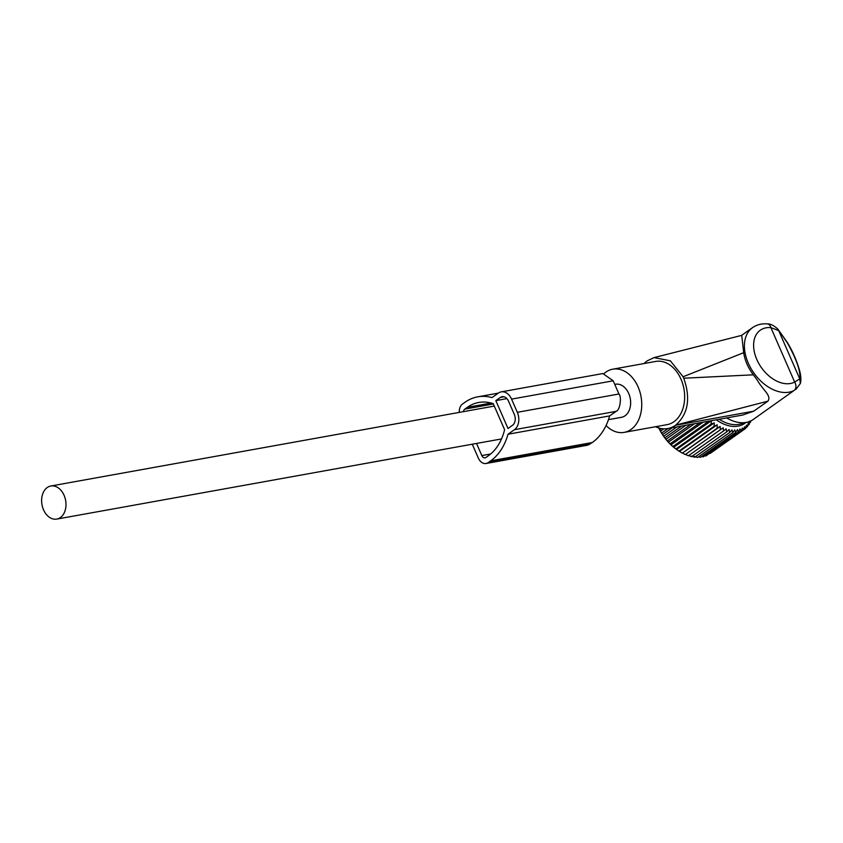 <?xml version="1.0" encoding="UTF-8"?>
<svg xmlns="http://www.w3.org/2000/svg" width="843" height="843" viewBox="0 0 843 843"><rect width="100%" height="100%" fill="white"/><g stroke="black" fill="none" stroke-linecap="round" stroke-linejoin="round"><path stroke-width="1.26" d="M753.357 374.819L683.747 378.222C690.828 398.381 688.151 414.008 675.728 425.104L767.952 401.142C771.682 395.399 763.221 390.636 757.046 379.793L753.357 374.819C748.099 367.875 744.875 360.498 743.695 352.69L741.724 335.366L654.01 357.622L647.298 360.804A36.08 25.775 -100.2 0 0 644.126 363.523M719.237 419.277A34.974 23.214 54.8 0 0 740.249 424.061L747.699 422.08A37.714 25.037 54.8 0 0 753.189 419.529L794.106 390.457A6.554 4.889 -117.5 0 0 794.664 382.069L799.775 378.865L800.344 383.523L795.897 389.382M655.517 426.727A36.08 25.775 -100.2 0 0 667.782 428.55A36.08 25.775 -100.2 0 0 675.475 425.283L675.728 425.104M767.952 401.142L753.726 411.184L742.704 415.041L667.782 428.55M743.695 352.69L683.104 376.758L670.354 360.804L654.01 357.622M683.747 378.222L683.104 376.758M767.436 323.912L767.436 323.912A6.554 4.278 95 0 1 770.881 327.621L778.69 330.604L799.775 378.865C800.829 371.615 796.688 359.613 787.362 342.859L777.889 329.139C773.99 325.535 770.513 323.796 767.436 323.912C761.84 323.427 756.866 324.681 752.514 327.664A37.714 25.037 54.8 0 0 758.531 378.749A37.714 25.037 54.8 0 0 794.106 390.457M606.064 425.536A32.108 22.94 -100.2 0 0 624.168 432.375L667.087 424.64A32.108 22.94 -100.2 0 0 681.797 411.584A32.108 22.94 -100.2 0 0 679.806 376.695A32.108 22.94 -100.2 0 0 655.696 361.447L612.777 369.181A32.108 22.94 -100.2 0 0 604.22 373.438M800.313 383.639L800.344 383.523C801.25 380.33 801.019 376.115 799.67 370.867C796.677 360.488 792.546 350.983 787.267 342.353L787.362 342.859M624.168 432.375A32.108 22.94 -100.2 0 0 638.878 419.319A32.108 22.94 -100.2 0 0 636.897 384.429A32.108 22.94 -100.2 0 0 612.777 369.181M726.677 417.938A37.714 25.037 54.8 0 0 747.699 422.08M608.467 419.656L621.449 417.317A16.807 12.002 -100.2 0 0 625.032 415.799A16.807 12.002 -100.2 0 0 629.658 396.031A16.807 12.002 -100.2 0 0 615.495 384.239L614.758 384.366M60.369 517.57A16.807 12.002 -100.2 0 0 64.995 497.802A16.807 12.002 -100.2 0 0 50.822 486.011A16.807 12.002 -100.2 0 0 47.24 487.528A16.807 12.002 -100.2 0 0 42.614 507.296A16.807 12.002 -100.2 0 0 56.787 519.088A16.807 12.002 -100.2 0 0 60.369 517.57M658.805 427.991A38.304 25.438 54.8 0 0 663.441 436.01A38.304 25.438 54.8 0 0 676.255 449.235A38.304 25.438 54.8 0 0 676.413 449.34M676.961 426.895L663.652 436.284L662.672 434.524L672.282 427.738M668.141 428.486L661.586 433.112L662.672 434.524M661.586 433.112L660.606 431.121L663.852 428.834M661.481 428.602L659.742 429.825L660.606 431.121M659.742 429.825L658.783 427.622M710.322 453.313L745.518 428.497L744.538 426.737L743.347 430.004L742.367 428.012L740.955 431.184L739.996 428.971L738.373 432.027L737.467 429.614L735.623 432.522L734.79 429.919L732.736 432.67L731.987 429.888L729.732 432.459L729.1 429.519L726.655 431.901L726.139 428.824L723.515 430.984L723.146 427.791L720.354 429.74L720.143 426.463L717.203 428.17L717.172 424.819L714.095 426.295L714.242 422.891L711.049 424.124L711.397 420.699L708.173 421.268M707.519 454.777L743.347 430.004M704.611 455.852L705.791 456L740.955 431.184M701.597 456.537L703.21 456.843L738.373 432.027M698.478 456.843L700.459 457.338L735.623 432.522M694.326 456.463L697.572 457.486L732.736 432.67M691.439 456.095L694.579 457.275L729.732 432.459M688.478 455.399L691.492 456.706L726.655 431.901M723.146 427.791L685.496 454.377L688.362 455.8L723.515 430.984M685.496 454.377L720.354 429.74M720.143 426.463L682.493 453.039L685.201 454.556M682.493 453.039L717.203 428.17M717.172 424.819L679.511 451.395L682.05 452.986M679.511 451.395L678.942 451.11L714.095 426.295M714.242 422.891L676.581 449.467L678.942 451.11M711.397 420.699L673.736 447.275L676.581 449.467L675.896 448.94L711.049 424.124M673.736 447.275L672.946 446.495L708.099 421.679M703.083 422.185L670.996 444.841L672.946 446.495M670.996 444.841L670.122 443.808L699.953 422.754M694.516 423.734L668.383 442.175L670.122 443.808M668.383 442.175L667.456 440.889L690.828 424.398M685.77 425.304L665.928 439.308L667.456 440.889M665.928 439.308L664.958 437.791L681.576 426.063M663.652 436.284L664.958 437.791M750.691 420.973L750.576 422.164L749.701 421.131L749.153 424.556L748.226 423.281L747.467 426.674L746.498 425.146L745.518 428.497M745.781 422.585A36.007 23.899 -125.2 0 1 716.287 419.803M749.406 422.986L750.576 422.164M747.72 425.567L749.153 424.556M745.686 427.928L747.467 426.674M459.298 412.385A9.842 7.029 79.8 0 1 462.565 403.976L465.073 402.216A59.442 42.466 79.8 0 1 477.739 396.832A59.442 42.466 79.8 0 1 491.996 397.59L498.424 393.049A13.119 9.368 79.8 0 1 501.216 391.869A13.119 9.368 79.8 0 1 511.564 399.118L613.198 380.804L602.861 373.544L501.216 391.869M511.564 399.118L517.328 412.311A13.119 9.368 79.8 0 1 514.43 429.688L508.002 434.229A59.442 42.466 79.8 0 1 490.679 460.836L488.171 462.596A9.842 7.029 79.8 0 1 486.074 463.492A9.842 7.029 79.8 0 1 478.318 458.055L472.27 444.208M476.527 443.439L481.827 455.578A4.099 2.929 79.8 0 0 485.062 457.844A4.099 2.929 79.8 0 0 485.937 457.475L488.434 455.705A53.71 38.367 79.8 0 0 504.599 429.688L493.229 403.66A53.71 38.367 79.8 0 0 478.75 402.48A53.71 38.367 79.8 0 0 467.307 407.338L464.809 409.108L493.366 403.966M463.471 411.637A4.099 2.929 79.8 0 1 464.809 409.108M495.842 400.625L500.342 397.443A8.198 5.859 79.8 0 1 502.091 396.705A8.198 5.859 79.8 0 1 508.561 401.236L514.314 414.429A8.198 5.859 79.8 0 1 512.512 425.293L508.002 428.476L495.842 400.625L506.885 398.634M486.074 463.492L587.719 445.167L592.323 442.512A59.442 42.466 79.8 0 0 609.637 415.905L616.075 411.373C620.206 410.32 621.755 396.684 618.962 393.987L613.198 380.804M508.002 434.229L609.637 415.905M753.726 411.184L675.475 425.283M765.275 372.395A31.159 20.685 54.8 0 0 794.664 382.069L770.881 327.621A31.159 20.685 54.8 0 0 753.8 342.1A31.159 20.685 54.8 0 0 765.275 372.395M500.342 397.443L503.988 396.79M481.827 455.578L490.658 453.987M467.307 407.338L491.174 403.038M488.171 462.596L589.815 444.282M490.679 460.836L592.323 442.512M514.43 429.688L616.075 411.373M517.328 412.311L618.962 393.987M741.545 335.419L752.514 327.664M787.267 342.353L777.889 329.139M494.283 406.084L50.822 486.011M501.511 438.94L56.787 519.088M477.739 396.832L498.318 393.123"/></g></svg>

